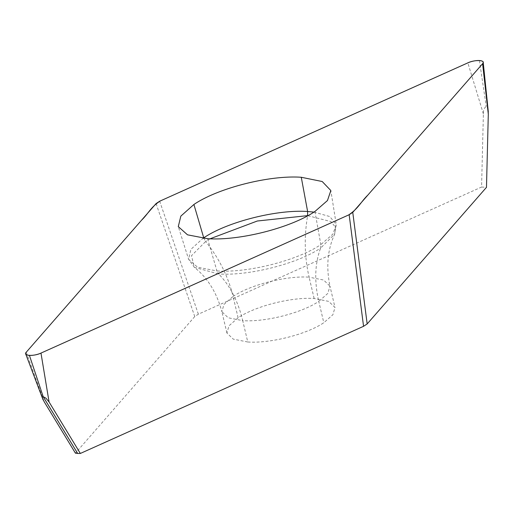 <?xml version="1.0" encoding="UTF-8"?>
<svg xmlns="http://www.w3.org/2000/svg" width="514" height="514" viewBox="0 0 514 514"><rect width="100%" height="100%" fill="white"/><g stroke="black" fill="none" stroke-linecap="round" stroke-linejoin="round"><path stroke-width="0.39" stroke-dasharray="2.57 1.93" d="M156.076 203.583L194.755 316.56L198.353 314.195L481.573 187.045L483.385 113.922C483.179 110.497 484.13 107.985 486.231 106.398L487.188 107.06L488.165 110.491M194.755 316.56L75.43 453.175M247.767 341.996C270.21 343.622 306.672 334.376 323.814 322.728L332.886 314.729L334.999 307.475L328.664 301.371L314.144 298.505C291.701 296.88 255.246 306.119 238.104 317.774L229.026 325.773L226.918 333.027L233.253 339.131L247.767 341.996L242.724 320.652C265.166 322.278 301.622 313.039 318.77 301.384L323.814 322.728M481.573 187.045L486.482 187.327M207.56 238.682L216.927 270.942L197.524 267.203L188.599 259.268L190.906 249.348L203.011 238.316M314.928 211.466L320.832 244.606C297.407 260.534 247.594 273.159 216.927 270.942L218.611 273.962C248.782 276.102 297.516 263.746 320.595 248.121L320.832 244.606L332.969 234.037L336.233 224.367L330.843 190.553M313.97 212.089L329.731 216.535L336.233 224.367L334.704 234.172C327.553 249.38 325.972 266.702 329.956 286.137L323.614 280.027L309.1 277.162C304.506 257.244 304.012 236.736 307.629 215.636L330.894 221.573L335.475 227.214L334.646 234.178L320.595 248.121C314.812 263.778 314.202 281.537 318.77 301.384L327.842 293.391L329.956 286.137L334.999 307.475M479.414 60.543L486.231 106.398M26.233 352.238L44.165 401.723M483.385 113.922L467.849 62.862M198.353 314.195L159.674 201.218M203.717 237.847L205.645 241.484L191.465 255.715L194.395 267.331L218.611 273.962C229.893 285.302 237.931 300.863 242.724 320.652L228.21 317.787L221.875 311.683L226.918 333.027M314.144 298.505L309.1 277.162C286.658 275.543 250.202 284.782 233.054 296.437C228.235 276.571 219.099 258.253 205.645 241.484L210.027 238.798M238.104 317.774L233.054 296.437L223.982 304.429L221.875 311.683C216.728 292.524 207.56 277.746 194.356 267.344L188.599 259.268L178.281 226.616"/><path stroke-width="0.77" d="M363.559 326.306L80.345 453.457L49.081 402.006L40.979 353.086L349.154 214.73L352.758 212.366L482.601 63.71L488.3 114.204L486.482 187.327L367.163 323.942L363.559 326.306L349.154 214.73M207.56 238.682C239.248 240.97 290.718 227.927 314.928 211.466L327.463 200.544L330.843 190.553L322.207 181.513L301.275 177.272C269.587 174.978 218.109 188.028 193.906 204.482L180.832 216.131L178.281 226.616L187.507 234.821L207.56 238.682M40.979 353.086A10.017 3.296 166.7 0 1 29.42 355.405A10.017 3.296 166.7 0 1 25.7 353.921A10.017 3.296 166.7 0 1 26.233 352.238C22.436 356.041 34.309 356.536 41.461 352.874L348.582 214.987C358.528 208.421 360.937 201.726 367.831 195.108L482.601 63.71C486.392 59.907 474.525 59.418 467.374 63.081L160.252 200.961C150.512 207.309 148.27 213.785 141.581 220.178L26.233 352.238L156.076 203.583L159.674 201.218L467.849 62.862A10.017 3.296 166.7 0 1 479.414 60.543A10.017 3.296 166.7 0 1 483.199 62.303A10.017 3.296 166.7 0 1 482.601 63.71M49.081 402.006L45.881 398.132L43.202 396.699L42.476 397.026L42.418 397.932L44.165 401.723L75.43 453.175L77.685 453.444L43.202 396.699L29.42 355.405M488.165 110.491L488.3 114.204M80.345 453.457L77.685 453.444M352.758 212.366L367.163 323.942M203.011 238.316L203.717 237.847C227.143 221.919 276.962 209.294 307.623 211.511L313.97 212.089M307.597 215.829L307.623 211.511L301.275 177.272M203.904 238.406L193.906 204.482M307.629 215.636L257.308 221.007L210.027 238.798M488.294 111.711L483.199 62.303M43.112 399.963L25.7 353.921"/></g></svg>
